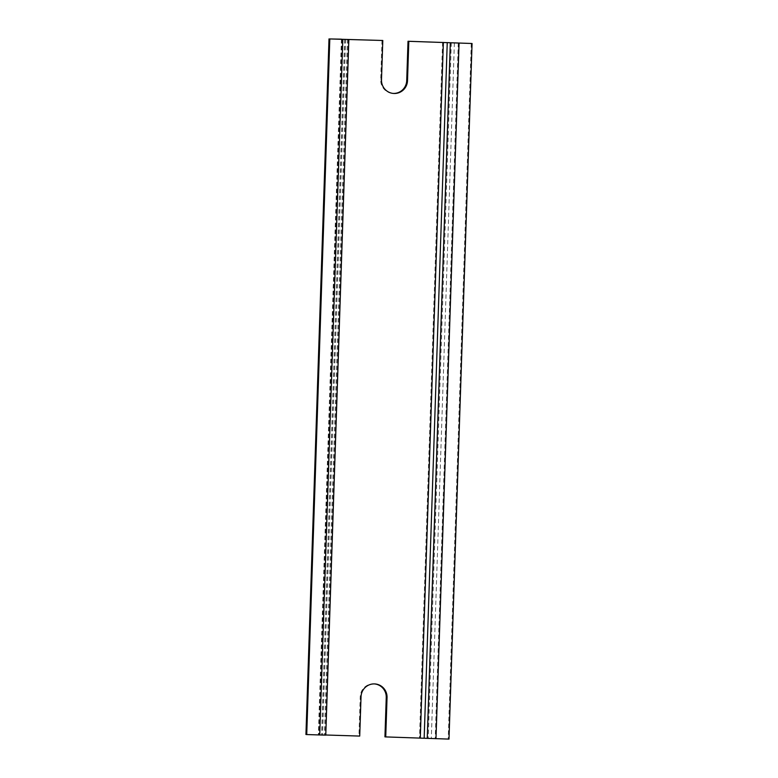 <?xml version="1.0" encoding="UTF-8"?>
<svg xmlns="http://www.w3.org/2000/svg" width="778" height="778" viewBox="0 0 778 778"><rect width="100%" height="100%" fill="white"/><g stroke="black" fill="none" stroke-linecap="round" stroke-linejoin="round"><path stroke-width="0.58" stroke-dasharray="3.89 2.92" d="M374.49 683.911A13.255 13.012 93.7 0 0 360.233 696.689L358.93 736.027L359.718 736.076M382.008 40.437L380.705 79.764A13.255 13.012 93.7 0 0 393.26 93.428M448.994 739.1L384.945 736.863M325.768 735.122L322.491 734.899L325.768 734.996M471.274 43.451L448.196 739.051M358.93 736.027L305.939 734.5M361.031 696.748L360.233 696.689M381.492 79.813L380.705 79.764M348.243 39.483L325.175 734.977M348.7 39.513L325.632 735.103M345.626 39.308L322.549 734.909M458.271 43.033L435.194 738.633M454.381 42.897L431.313 738.487M451.308 42.693L428.231 738.293M442.575 42.372L419.498 737.962M347.455 39.328L324.387 734.918M341.561 39.299L318.484 734.782M344.635 39.386L321.567 734.977M342.019 39.318L318.941 734.909M374.879 683.93L374.092 683.881M393.649 93.467L392.861 93.409M345.568 39.308L322.491 734.899M341.425 39.299L318.348 734.763M344.703 39.386L321.625 734.986"/><path stroke-width="1.17" d="M325.768 734.996L359.718 736.076L361.031 696.748A13.255 13.012 -86.3 0 1 374.879 683.93A13.255 13.012 -86.3 0 1 387.045 697.574L385.732 736.912L384.945 736.863L386.248 697.526A13.255 13.012 93.7 0 0 374.49 683.911M393.26 93.428A13.255 13.012 93.7 0 0 406.719 80.601L408.022 41.263L408.81 41.312L407.507 80.649A13.255 13.012 -86.3 0 1 393.649 93.467A13.255 13.012 -86.3 0 1 381.492 79.813L382.795 40.485L341.425 39.299M385.732 736.912L448.994 739.1L472.061 43.5L408.81 41.312M408.022 41.263L472.061 43.5M382.795 40.485L329.804 38.949L306.726 734.549L319.729 734.967L325.768 735.122L348.836 39.522M329.804 38.949L341.425 39.172M329.006 38.9L305.939 734.5L306.726 734.549M387.045 697.574L386.248 697.526M407.507 80.649L406.719 80.601M443.363 42.42L420.285 738.021M342.806 39.367L319.729 734.967M447.243 42.566L424.166 738.157M450.316 42.761L427.248 738.361M459.059 43.091L435.981 738.682"/></g></svg>
